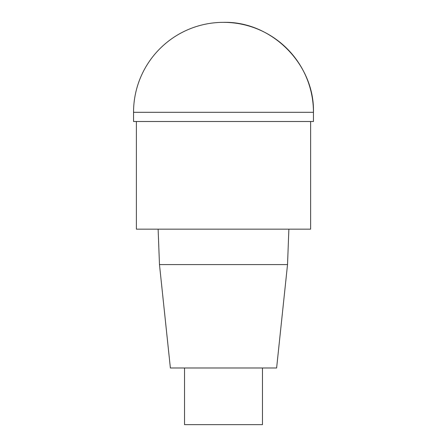 <?xml version="1.0" encoding="UTF-8"?>
<svg xmlns="http://www.w3.org/2000/svg" width="447" height="447" viewBox="0 0 447 447"><rect width="100%" height="100%" fill="white"/><g stroke="black" fill="none" stroke-linecap="round" stroke-linejoin="round"><path stroke-width="0.67" d="M310.62 121.506L310.62 229.166L136.38 229.166L136.38 121.506M158.126 229.166L159.473 264.579L170.38 367.987L276.62 367.987L287.527 264.579L288.874 229.166M159.473 264.579L287.527 264.579M184.544 367.987L184.544 424.65L262.456 424.65L262.456 367.987M133.547 112.303L133.547 121.506L313.453 121.506L313.453 112.303A89.953 89.953 0 0 0 223.5 22.35A89.953 89.953 0 0 0 133.547 112.303L313.453 112.303C314.716 64.273 271.53 21.082 223.5 22.35M313.453 121.506L313.453 112.303"/></g></svg>
